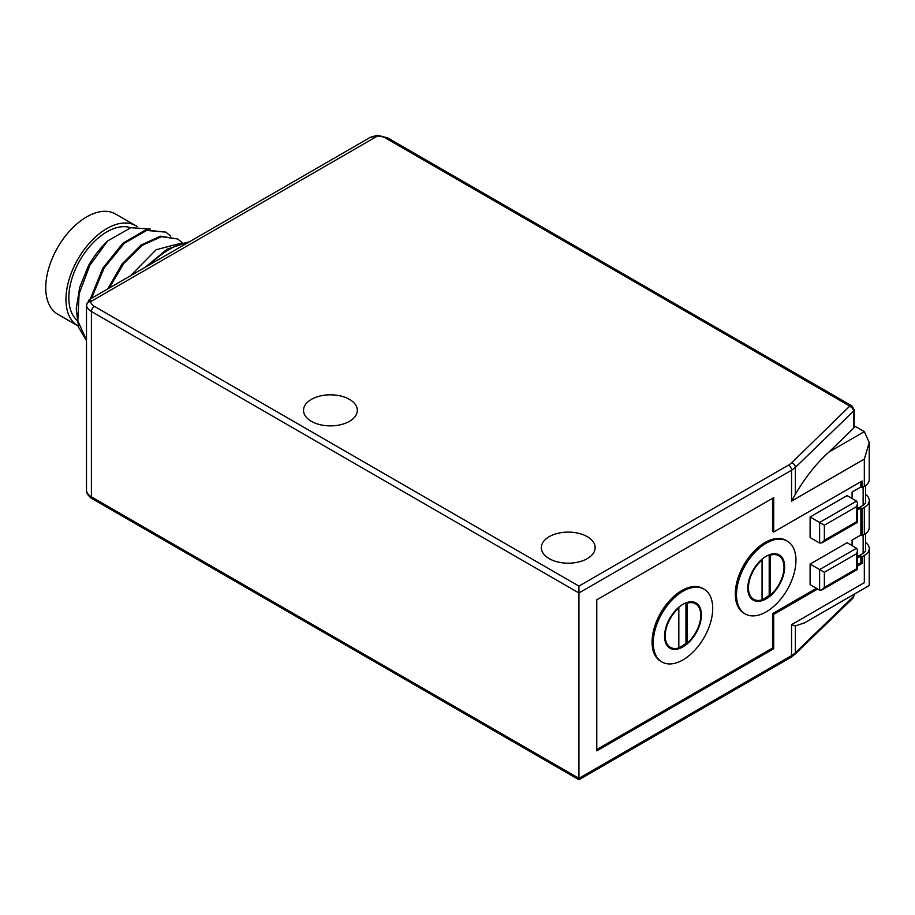 <?xml version="1.0" encoding="UTF-8"?>
<svg xmlns="http://www.w3.org/2000/svg" width="915" height="915" viewBox="0 0 915 915"><rect width="100%" height="100%" fill="white"/><g stroke="black" fill="none" stroke-linecap="round" stroke-linejoin="round"><path stroke-width="1.37" d="M852.826 598.296A4.209 2.951 -134 0 0 853.512 596.523A4.758 2.745 180 0 0 854.187 595.105L852.826 598.296L794.689 654.522L790.686 657.496A4.209 2.425 -120 0 0 791.555 655.575L578.943 778.322C578.943 780.209 578.943 780.209 578.943 778.322C578.943 780.209 578.943 780.209 578.943 778.322L578.943 586.092L788.581 465.06A4.209 2.425 60 0 1 791.555 470.219A25.22 14.56 0 0 0 795.375 467.382L795.375 494.18C805.68 476.829 816.889 462.773 829.001 452.021L853.512 428.323A4.758 2.745 180 0 0 854.187 426.916L854.187 409.748L851.922 405.883L387.811 137.936L377.632 135.248L377.495 136.026L90.711 301.595C88.618 299.045 88.858 298.919 91.409 301.195M864.32 486.345L864.32 459.09L869.25 442.517L869.25 479.483A16.813 9.71 0 0 1 864.32 486.345L862.067 487.649L862.067 480.993L773.713 532.004L773.713 497.669L596.774 599.828L596.774 750.86L773.713 648.712L773.713 614.388L772.523 613.702L816.466 588.334M865.601 542.504A16.813 9.71 180 0 1 869.25 548.543A16.813 9.71 180 0 1 864.32 555.416L862.067 556.72L862.067 563.377L857.584 565.962M817.655 589.02L773.713 614.388M549.217 558.642A26.901 15.532 0 0 0 578.532 562.004A26.901 15.532 0 0 0 595.15 547.65A26.901 15.532 0 0 0 587.27 536.67A26.901 15.532 0 0 0 557.944 533.296A26.901 15.532 0 0 0 541.337 547.65A26.901 15.532 0 0 0 549.217 558.642M311.397 421.335A26.901 15.532 0 0 0 340.712 424.697A26.901 15.532 0 0 0 357.33 410.343A26.901 15.532 0 0 0 349.45 399.363A26.901 15.532 0 0 0 320.124 396.001A26.901 15.532 0 0 0 303.517 410.343A26.901 15.532 0 0 0 311.397 421.335M578.943 778.322L91.409 496.856L91.409 311.489A16.813 9.71 0 0 1 86.513 305.164L89.304 299.56L370.484 137.227L377.495 136.026A12.616 7.286 180 0 1 385.718 138.142A4.209 2.425 -60 0 1 387.811 137.936M86.513 490.531L86.525 490.795A4.209 3.431 174.5 0 1 86.513 490.531A16.813 9.71 180 0 0 91.409 496.856A4.209 2.425 -60 0 0 92.278 498.778C91.626 499.007 86.021 493.768 86.525 490.795M804.754 622.749L795.375 625.952L791.555 624.682L864.32 582.672C870.84 586.424 870.84 586.424 864.32 582.672L864.32 555.416M862.067 556.72L860.878 556.034L857.584 557.933M857.584 556.56L863.131 553.358A8.407 4.85 180 0 0 865.601 549.915L865.601 533.582M862.067 563.377L860.878 562.691L860.878 556.034M857.584 564.589L860.878 562.691M865.601 494.443A16.813 9.71 180 0 1 869.25 500.494L869.25 527.543A16.813 9.71 0 0 1 864.32 534.406L862.067 535.71L860.878 535.023L852.082 540.102L852.082 545.592M596.774 749.488L772.523 648.026L772.523 613.702M773.713 532.004L772.523 531.318L772.523 498.355M862.067 487.649L860.878 486.963L860.878 481.679M860.878 486.963L852.082 492.041L852.082 498.503M860.878 535.023L860.878 507.974L857.584 509.872M821.99 589.912L857.584 569.37L857.584 550.384L856.6 548.199L847.084 542.709L810.107 564.063L810.107 584.662L819.611 590.152L821.99 589.912L824.369 587.407L856.6 568.798L856.6 553.701L824.369 572.298L824.369 587.407M821.99 542.824L857.584 522.271L857.584 503.284L856.6 501.111L847.084 495.61L810.107 516.964L810.107 537.562L819.611 543.053L821.99 542.824L824.369 540.308L856.6 521.699L856.6 506.601L824.369 525.199L824.369 540.308M787.243 541.108L786.054 540.422A42.044 24.27 120 0 0 753.663 551.688A42.044 24.27 120 0 0 735.305 593.995A42.044 24.27 120 0 0 744.009 613.244L745.199 613.931A42.044 24.27 120 0 0 777.601 602.665A42.044 24.27 120 0 0 795.947 560.357A42.044 24.27 120 0 0 787.243 541.108A42.044 24.27 120 0 0 754.852 552.374A42.044 24.27 120 0 0 736.495 594.681A42.044 24.27 120 0 0 745.199 613.931M704.012 589.168L702.823 588.482A42.044 24.27 120 0 0 670.42 599.737A42.044 24.27 120 0 0 652.075 642.056A42.044 24.27 120 0 0 660.779 661.293L661.968 661.98A42.044 24.27 120 0 0 694.359 650.714A42.044 24.27 120 0 0 712.716 608.406A42.044 24.27 120 0 0 704.012 589.168A42.044 24.27 120 0 0 671.61 600.423A42.044 24.27 120 0 0 653.264 642.742A42.044 24.27 120 0 0 661.968 661.98M869.25 442.517L864.32 431.628L854.187 425.772M864.32 459.09L791.555 501.111L795.375 494.18M865.601 485.522L865.601 501.866A8.407 4.85 180 0 1 863.131 505.297L857.584 508.5M869.25 500.494A16.813 9.71 180 0 1 864.32 507.356L862.067 508.66L860.878 507.974M862.067 535.71L862.067 508.66M773.713 648.712L772.523 648.026M810.107 564.063L824.369 572.298M857.584 550.384L856.6 553.701M810.107 516.964L824.369 525.199M857.584 503.284L856.6 506.601M747.795 588.162A26.066 15.052 -60 0 1 759.176 561.924A26.066 15.052 -60 0 1 779.26 554.947A26.066 15.052 -60 0 1 784.658 566.877A26.066 15.052 -60 0 1 773.278 593.103A26.066 15.052 -60 0 1 753.194 600.091A26.066 15.052 -60 0 1 747.795 588.162M782.394 559.648A26.066 15.052 120 0 0 778.654 554.627M752.61 599.725A26.066 15.052 120 0 0 758.832 600.457M762.058 599.554A26.066 15.052 120 0 0 769.732 594.693M748.87 594.704A25.14 14.514 120 0 0 752.462 598.604L753.651 599.291A25.14 14.514 120 0 0 762.058 599.874L762.058 559.969A25.14 14.514 120 0 0 749.111 581.826A25.14 14.514 120 0 0 753.651 599.291M769.195 554.799L769.195 594.384L770.384 595.07A25.14 14.514 120 0 0 783.332 573.202A25.14 14.514 120 0 0 778.791 555.748A25.14 14.514 120 0 0 770.384 555.153L770.384 595.07M778.791 555.748L777.601 555.062A25.14 14.514 120 0 0 772.432 553.895M769.538 554.673L770.384 555.153M664.553 636.211A26.066 15.052 -60 0 1 675.933 609.985A26.066 15.052 -60 0 1 696.018 602.996A26.066 15.052 -60 0 1 701.416 614.937A26.066 15.052 -60 0 1 690.036 641.163A26.066 15.052 -60 0 1 669.952 648.152A26.066 15.052 -60 0 1 664.553 636.211M699.151 607.697A26.066 15.052 120 0 0 695.411 602.676M669.368 647.786A26.066 15.052 120 0 0 675.59 648.506M678.827 647.603A26.066 15.052 120 0 0 686.502 642.753M665.628 642.765A25.14 14.514 120 0 0 669.231 646.665L670.42 647.351A25.14 14.514 120 0 0 678.827 647.934L678.827 608.018A25.14 14.514 120 0 0 665.88 629.886A25.14 14.514 120 0 0 670.42 647.351M685.964 602.848L685.964 642.444L687.154 643.131A25.14 14.514 120 0 0 700.101 621.262A25.14 14.514 120 0 0 695.56 603.797A25.14 14.514 120 0 0 687.154 603.214L687.154 643.131M695.56 603.797L694.371 603.111A25.14 14.514 120 0 0 689.189 601.956M686.296 602.722L687.154 603.214M109.262 288.042L123.731 263.52L142.305 245.323L161.486 236.653L177.659 238.987L160.342 236.173L140.887 245.163L122.153 263.863L107.753 288.911M182.096 242.933L156.191 249.715L130.399 275.838M177.659 238.987L182.462 242.841M91.557 298.267L104.173 267.912L124.223 243.379L146.629 230.454L165.775 232.124L170.75 236.173M86.49 340.735L78.564 327.273L76.231 308.755L79.685 287.39L88.435 265.75A67.264 38.83 120 0 1 107.627 240.965L89.842 265.339L79.09 293.909L77.821 320.753L86.49 340.311M165.775 232.124L145.508 229.985L122.873 243.241L102.766 268.232L90.356 298.953M150.472 229.002L130.776 227.709L107.627 240.965M76.906 320.17A53.813 31.064 -60 0 1 68.819 297.764A53.813 31.064 120 0 1 90.379 245.723A53.813 31.064 120 0 1 130.628 227.755M78.187 326.026A57.851 33.398 -60 0 1 77.947 325.889A57.851 33.398 -60 0 1 65.96 299.411A57.851 33.398 -60 0 1 91.214 241.194A57.851 33.398 -60 0 1 135.797 225.696A57.851 33.398 -60 0 1 137.147 226.554M77.947 325.889L57.736 314.222A57.851 33.398 120 0 1 45.75 287.733A57.851 33.398 -60 0 1 71.004 229.516A57.851 33.398 -60 0 1 115.576 214.019L135.797 225.696M578.943 586.092L94.382 306.342A4.209 2.425 -60 0 0 91.409 311.489L578.943 592.966L791.555 470.219L791.555 501.111M853.512 594.601L853.512 596.523L795.375 652.738A25.22 14.56 180 0 1 791.555 655.575L791.555 624.682M788.581 465.06A21.022 12.135 0 0 0 791.761 462.704L849.818 406.088L385.718 138.142M94.382 306.342A12.616 7.286 180 0 1 90.711 301.595A4.209 3.431 -5.5 0 0 86.513 305.164M794.689 654.522A4.209 2.951 -134 0 0 795.375 652.738L795.375 625.952M863.131 535.092L863.131 553.358M849.818 406.088A4.209 2.425 -60 0 1 851.922 405.883M849.898 406.477A4.209 2.951 46 0 1 853.512 411.155A4.758 2.745 0 0 0 854.187 409.737M791.761 462.704A4.209 2.951 46 0 1 795.375 467.382L853.512 411.155L853.512 428.323M864.32 431.628L829.001 452.021M863.131 487.032L863.131 505.297M864.32 534.406L864.32 507.356M856.6 548.199L819.611 569.553L819.611 590.152M856.6 501.111L819.611 522.454L819.611 543.053M188.399 242.361A76.517 44.172 120 0 0 150.197 264.412M790.686 657.496L578.943 779.752L92.278 498.778M86.49 304.649L86.49 489.96M804.079 623.138L869.25 585.509L869.25 548.543M370.484 137.227L377.632 135.248M854.187 595.116L854.187 594.212M145.176 267.306L167.125 249.189L189.497 241.72"/></g></svg>
